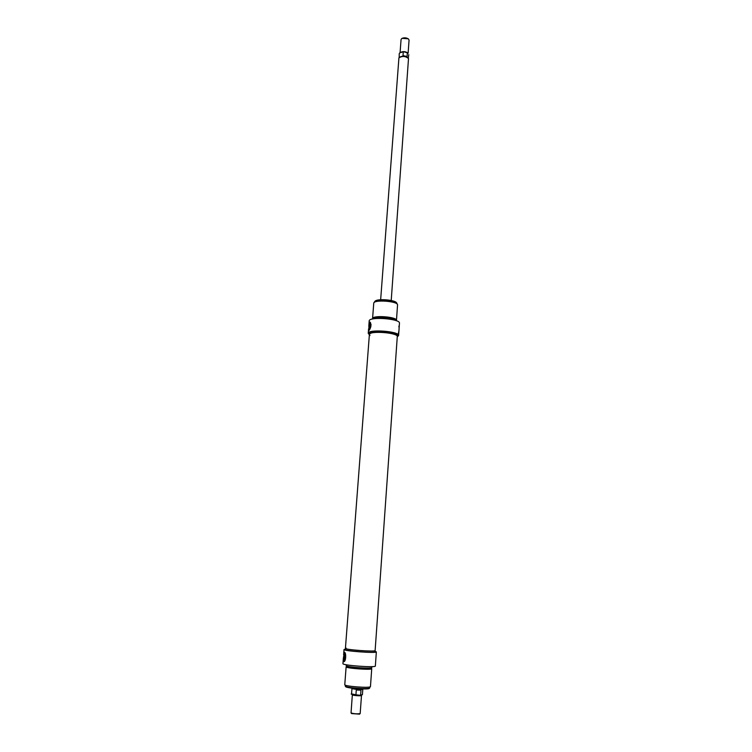 <?xml version="1.0" encoding="UTF-8"?>
<svg xmlns="http://www.w3.org/2000/svg" width="752" height="752" viewBox="0 0 752 752"><rect width="100%" height="100%" fill="white"/><g stroke="black" fill="none" stroke-linecap="round" stroke-linejoin="round"><path stroke-width="1.13" d="M346.127 648.102L345.422 648.374L345.911 648.694C349.37 650.16 375.915 651.843 375.126 650.555L397.282 336.586C398.344 333.136 373.528 330.551 369.928 333.756L369.382 334.537L369.956 335.514M360.18 713.526L360.133 713.601C357.05 714.062 354.023 713.845 351.043 712.934L352.34 694.82C352.058 695.487 361.674 696.192 361.496 695.497L360.18 713.526M351.043 712.934L351.56 713.573L359.531 714.146M359.888 695.262L355.931 694.801L356.279 689.998L360.979 690.186L360.622 694.989L359.888 695.262M360.02 695.271L362.417 694.66L362.793 689.236C362.596 689.941 352.058 689.17 351.964 688.437L351.551 693.861L355.931 694.801M360.979 690.186L356.279 689.998M362.473 688.945L352.331 688.202M400.083 52.64L401.06 39.546L401.775 38.502C404.106 37.45 406.353 37.619 408.505 38.991L409.06 40.138L408.11 53.232M408.251 38.794L402.057 38.343M403.918 51.832L407.349 52.809L407.076 56.503L403.006 55.629L403.279 51.935L403.918 51.832M399.086 57.631L399.19 57.472C402.376 55.582 405.413 55.808 408.289 58.139L408.374 58.318M403.006 55.629L407.076 56.503M380.653 299.728L398.927 57.819C402.282 55.827 405.469 56.062 408.505 58.524L391.219 300.509M343.344 658.348L344.369 652.172C346.399 652.473 346.005 661.957 343.767 661.685L343.344 658.348L342.94 663.621C341.897 665.388 376.113 667.898 375.351 666.009L376.348 651.89C377.128 653.497 343.006 650.997 344.021 649.521L345.356 649.136M375.069 651.317L376.348 651.89M375.041 651.796C375.746 653.272 344.397 650.969 345.328 649.606L345.422 648.374C344.501 649.709 375.84 652.012 375.126 650.555L375.041 651.796M346.287 664.749L346.221 665.642C345.412 667.062 372.4 669.045 371.817 667.522L371.873 666.629M346.757 666.018L346.7 666.864C345.929 668.246 371.714 670.135 371.159 668.669L371.225 667.823M346.719 666.526L346.127 666.827C345.328 668.265 372.306 670.248 371.732 668.707L371.187 668.321M346.127 666.827L344.773 684.668C343.946 686.388 371.027 688.371 370.463 686.548L371.732 668.707M369.862 686.914L369.702 688.033C368.659 689.49 346.127 687.836 345.309 686.238L345.309 685.11M345.647 686.651L345.676 686.679C346.475 688.23 368.254 689.828 369.27 688.418L369.307 688.381M345.412 653.939L344.36 656.684L345.262 659.824M344.848 652.651L343.955 656.524L344.397 661.299M369.364 334.781L368.245 333.343C367.747 328.906 399.726 331.256 398.588 335.571L399.453 323.2C400.609 318.669 368.715 316.319 369.194 320.982L368.837 325.588L369.918 322.072C371.544 324.526 371.234 327.327 368.988 330.466L368.837 325.588M398.588 335.571L397.263 336.83M369.382 334.537L369.467 333.446C369.016 329.357 398.4 331.519 397.366 335.495L397.282 336.586C398.325 332.628 368.931 330.466 369.382 334.537L345.422 648.374M395.928 320.587C393.418 317.748 375.962 316.47 373.058 318.904M395.909 320.559L395.919 320.371C396.774 316.912 372.757 315.154 373.105 318.698L373.086 318.886M396.351 320.737L396.454 320.408C397.347 316.789 372.212 314.947 372.569 318.66L372.625 318.998M396.454 320.408L397.545 304.992C398.457 301.157 373.396 299.315 373.744 303.244L372.569 318.66M398.024 334.499C399.096 331.218 399.368 328.436 398.861 326.152M374.336 302.389L374.787 301.402C377.269 298.76 394.706 300.039 396.783 303.018L397.084 304.062M396.718 302.943L396.445 302.652C394.433 299.766 377.579 298.535 375.173 301.091L374.863 301.336M369.937 329.197L369.561 327.017L370.708 323.708L371.074 324.441M369.317 330.147L369.147 327.317L370.473 322.476M360.105 695.262L362.069 694.848M351.87 694.105L356.448 695.121M362.417 694.66L360.622 694.989M407.452 52.753C405.319 51.446 403.1 51.286 400.797 52.264M403.382 51.822L400.186 52.668M408.007 53.242L407.33 52.734M399.19 57.472L399.237 53.947C399.5 52.743 400.854 52.067 403.279 51.935M359.522 714.156L360.133 713.601M356.514 695.13C351.983 694.5 350.329 694.077 351.551 693.861M408.289 58.139L408.759 54.642M403.598 51.794C400.713 52.048 399.265 52.762 399.237 53.947M344.021 649.521L343.617 654.71M368.245 333.343L368.593 328.774"/></g></svg>
